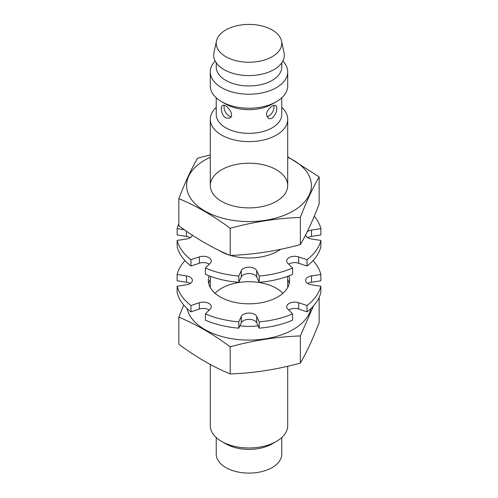 <?xml version="1.0" encoding="UTF-8"?>
<svg xmlns="http://www.w3.org/2000/svg" width="498" height="498" viewBox="0 0 498 498"><rect width="100%" height="100%" fill="white"/><g stroke="black" fill="none" stroke-linecap="round" stroke-linejoin="round"><path stroke-width="0.75" d="M281.768 97.782L281.768 114.44A32.768 18.918 180 0 1 249 133.358A32.768 18.918 180 0 1 216.232 114.44L216.232 97.782M282.845 61.036A38.707 22.348 180 0 1 287.707 71.88L287.707 85.893A38.707 22.348 180 0 1 276.371 101.692L272.169 104.113A32.768 18.918 180 0 1 225.831 104.113L221.629 101.692A38.707 22.348 180 0 1 210.293 85.893L210.293 71.88A38.707 22.348 180 0 1 215.155 61.036M266.467 114.646C266.374 109.778 273.271 103.908 275.512 105.564C279.446 107.331 273.676 121.767 268.26 118.138L266.467 114.646M225.831 117.939C221.554 115.592 219.942 106.672 222.488 105.564C225.986 103.042 235.598 115.256 229.74 118.138L225.831 117.939M272.169 29.955A32.768 18.918 180 0 1 281.513 40.973A32.768 18.918 180 0 1 249 62.25A32.768 18.918 180 0 1 216.487 40.973A32.768 18.918 180 0 1 238.374 25.435A32.768 18.918 180 0 1 272.169 29.955M281.513 40.973L284.053 52.639A35.327 20.399 180 0 1 249 75.578A35.327 20.399 180 0 1 213.947 52.639L216.487 40.973M281.768 62.804L281.768 67.037A32.768 18.918 180 0 1 249 85.955A32.768 18.918 180 0 1 216.232 67.037L216.232 62.804M287.707 71.88A38.707 22.348 180 0 1 249 94.228A38.707 22.348 180 0 1 210.293 71.88M276.371 101.692A38.707 22.348 180 0 1 221.629 101.692M281.768 107.394A38.707 22.348 180 0 1 287.707 119.29A38.707 22.348 180 0 1 249 141.631A38.707 22.348 180 0 1 210.293 119.29A38.707 22.348 180 0 1 216.232 107.394M287.707 366.254L287.707 425.628A38.707 22.348 180 0 1 276.371 441.433A38.707 22.348 180 0 1 221.629 441.433A38.707 22.348 180 0 1 210.293 425.628L210.293 364.455M276.371 441.433L272.169 443.855A32.768 18.918 180 0 1 225.831 443.855L221.629 441.433M281.768 437.524L281.768 454.182A32.768 18.918 180 0 1 249 473.1A32.768 18.918 180 0 1 216.232 454.182L216.232 437.524M266.934 116.7A7.258 4.189 120 0 0 268.845 116.022A7.258 4.189 120 0 0 273.719 105.433M224.281 105.433A7.258 4.189 -120 0 0 229.155 116.022A7.258 4.189 -120 0 0 231.072 116.7M287.707 157.281A62.412 36.037 180 0 1 296.422 208.973A62.412 36.037 180 0 1 206.614 211.999A62.412 36.037 180 0 1 204.865 160.07A62.412 36.037 180 0 1 210.293 157.281M221.629 169.75A38.707 22.348 180 0 1 276.371 169.75A38.707 22.348 180 0 1 276.371 201.348A38.707 22.348 180 0 1 221.629 201.348A38.707 22.348 180 0 1 221.629 169.75M210.293 154.959L197.644 158.134C191.375 168.828 185.113 182.33 178.844 198.634C195.745 205.593 212.864 215.478 230.201 228.283C253.588 221.865 276.969 218.249 300.356 217.433C306.625 201.13 312.887 187.628 319.156 176.933L287.707 156.77M178.844 198.634L178.844 225.768C196.181 238.579 213.3 248.465 230.201 255.418L230.201 228.283M319.156 176.933L319.156 204.068C312.887 220.371 306.625 233.867 300.356 244.568C276.969 250.986 253.588 254.603 230.201 255.418M300.356 217.433L300.356 244.568M310.933 308.523A62.412 36.037 180 0 1 249 340.097A62.412 36.037 180 0 1 187.067 308.523M215.086 293.291A38.707 22.348 180 0 1 221.629 288.261A38.707 22.348 180 0 1 282.914 293.291M258.107 325.785A38.707 22.348 180 0 1 239.893 325.785M183.737 305.006L178.844 317.151C195.745 324.105 212.864 333.99 230.201 346.801C253.588 340.377 276.969 336.76 300.356 335.945L313.472 305.921M178.844 317.151L178.844 344.286C196.181 357.091 213.3 366.976 230.201 373.936L230.201 346.801M319.156 297.412L319.156 322.58C312.887 338.883 306.625 352.385 300.356 363.079C276.969 369.504 253.588 373.12 230.201 373.936M300.356 335.945L300.356 363.079M192.321 235.156A7.98 4.607 0 0 1 186.476 238.984L177.145 240.428A72.577 41.9 0 0 0 190.971 259.701L199.337 256.912A7.98 4.607 0 0 1 211.308 260.902A7.98 4.607 0 0 1 210.243 263.205L205.413 268.036L205.413 274.354A72.577 41.9 0 0 0 238.791 282.341L241.287 276.956A7.98 4.607 0 0 1 249 273.539A7.98 4.607 0 0 1 256.713 276.956L259.209 282.341A72.577 41.9 0 0 0 292.587 274.354L292.587 268.036L287.757 263.205A7.98 4.607 0 0 1 286.692 260.902A7.98 4.607 0 0 1 298.663 256.912L307.029 259.701L307.029 266.019A72.577 41.9 0 0 0 320.855 246.753L320.855 240.428L311.524 238.984A7.98 4.607 0 0 1 305.629 234.888M205.413 268.036A72.577 41.9 0 0 0 238.791 276.017L238.791 282.341M238.791 276.017L241.287 270.632L241.287 276.956M259.209 282.341L259.209 276.017L256.713 270.632A7.98 4.607 0 0 0 249 267.214A7.98 4.607 0 0 0 241.287 270.632M259.209 276.017A72.577 41.9 0 0 0 292.587 268.036M298.663 256.912L298.663 263.23A7.98 4.607 0 0 0 288.709 264.158M298.663 263.23L307.029 266.019M307.029 259.701A72.577 41.9 0 0 0 320.855 240.428M311.524 230.082L311.524 236.401L320.855 234.963L320.855 228.638L311.524 230.082A7.98 4.607 0 0 0 307.204 231.769M311.524 236.401A7.98 4.607 0 0 0 307.783 237.695M320.855 228.638A72.577 41.9 0 0 0 314.263 216.207M178.844 223.801A72.577 41.9 0 0 0 177.145 228.638L177.145 234.963L186.476 236.401A7.98 4.607 0 0 1 190.217 237.695M177.145 228.638L184.403 229.765M177.145 240.428L177.145 246.753A72.577 41.9 0 0 0 190.971 266.019L199.337 263.23A7.98 4.607 0 0 1 209.291 264.158M190.971 259.701L190.971 266.019M219.027 250.382A40.643 23.462 0 0 0 229.491 255.119M230.443 255.412A40.643 23.462 0 0 0 280.548 249.324M184.995 260.61A72.577 41.9 0 0 0 177.145 274.466L186.476 275.911A7.98 4.607 0 0 1 192.39 280.362A7.98 4.607 0 0 1 186.476 284.812L177.145 286.257A72.577 41.9 0 0 0 190.971 305.523L199.337 302.734A7.98 4.607 0 0 1 211.308 306.731A7.98 4.607 0 0 1 210.243 309.034L205.413 313.865L205.413 320.183A72.577 41.9 0 0 0 238.791 328.163L241.287 322.779A7.98 4.607 0 0 1 249 319.361A7.98 4.607 0 0 1 256.713 322.779L259.209 328.163A72.577 41.9 0 0 0 292.587 320.183L292.587 313.865L287.757 309.034A7.98 4.607 0 0 1 286.692 306.731A7.98 4.607 0 0 1 298.663 302.734L307.029 305.523L307.029 311.848A72.577 41.9 0 0 0 320.855 292.575L320.855 286.257L311.524 284.812A7.98 4.607 0 0 1 305.61 280.362A7.98 4.607 0 0 1 311.524 275.911L320.855 274.466L320.855 280.785L311.524 282.229A7.98 4.607 0 0 0 307.783 283.518M205.413 313.865A72.577 41.9 0 0 0 238.791 321.845L238.791 328.163M238.791 321.845L241.287 316.46L241.287 322.779M259.209 328.163L259.209 321.845L256.713 316.46A7.98 4.607 0 0 0 249 313.043A7.98 4.607 0 0 0 241.287 316.46M259.209 321.845A72.577 41.9 0 0 0 292.587 313.865M298.663 302.734L298.663 309.059A7.98 4.607 0 0 0 288.709 309.986M298.663 309.059L307.029 311.848M307.029 305.523A72.577 41.9 0 0 0 320.855 286.257M320.855 274.466A72.577 41.9 0 0 0 313.005 260.61M177.145 274.466L177.145 280.785L186.476 282.229A7.98 4.607 0 0 1 190.217 283.518M177.145 286.257L177.145 292.575A72.577 41.9 0 0 0 190.971 311.848L199.337 309.059A7.98 4.607 0 0 1 209.291 309.986M190.971 305.523L190.971 311.848M209.11 275.861A40.643 23.462 0 0 0 208.357 280.362A40.643 23.462 0 0 0 249 303.824A40.643 23.462 0 0 0 289.643 280.362A40.643 23.462 0 0 0 288.89 275.861M210.293 279.527A40.643 23.462 0 0 0 208.73 283.518M289.27 283.518A40.643 23.462 0 0 0 287.707 279.527M256.713 270.632L256.713 276.956M186.476 231.209L186.476 236.401M199.337 256.912L199.337 263.23M256.713 316.46L256.713 322.779M311.524 275.911L311.524 282.229M186.476 275.911L186.476 282.229M199.337 302.734L199.337 309.059M210.293 119.29L210.293 185.549M210.293 276.297L210.293 287.514M287.707 119.29L287.707 185.549M287.707 276.297L287.707 287.514"/></g></svg>
